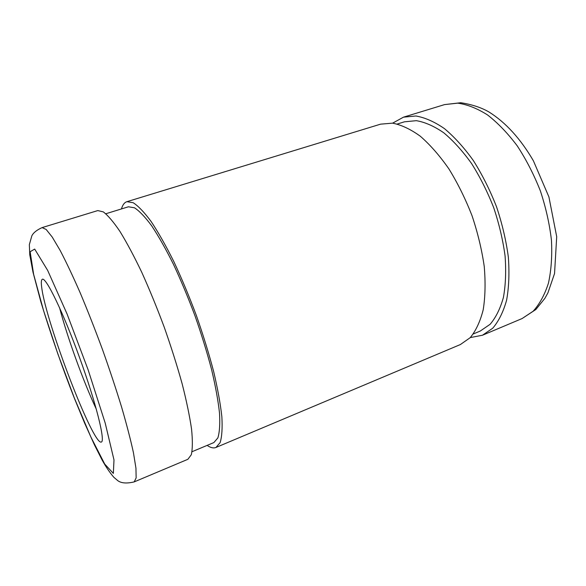 <?xml version="1.0" encoding="UTF-8"?>
<svg xmlns="http://www.w3.org/2000/svg" width="586" height="586" viewBox="0 0 586 586"><rect width="100%" height="100%" fill="white"/><g stroke="black" fill="none" stroke-linecap="round" stroke-linejoin="round"><path stroke-width="0.88" d="M41.76 287.792C41.02 282.577 41.225 279.742 42.368 279.266C46.03 277.097 63.244 312.47 79.652 357.826C96.104 403.168 105.539 441.361 101.341 442.042C93.233 445.975 46.016 322.622 41.76 287.792M392.62 123.163L403.483 117.163L415.877 115.991C424.938 117.544 434.446 121.749 444.408 128.598C454.421 136.963 464.09 147.65 473.422 160.652C482.3 174.767 490.006 190.15 496.54 206.799C502.187 223.764 506.121 240.509 508.34 257.042C509.505 273.003 508.919 287.396 506.59 300.237C503.33 311.877 498.715 321.194 492.753 328.197L482.49 335.229L470.302 337.58M397.301 124.012L404.45 121.815L416.353 120.672C425.062 122.166 434.197 126.202 443.756 132.788C453.374 140.823 462.647 151.078 471.591 163.553C480.11 177.097 487.493 191.849 493.756 207.803C499.169 224.072 502.942 240.128 505.081 255.979C506.201 271.289 505.645 285.111 503.411 297.439C500.283 308.617 495.859 317.568 490.123 324.292L480.249 331.046L473.349 333.932M121.463 208.931C122.599 204.917 124.422 202.5 126.92 201.679L380.585 124.159L392.532 123.155C401.315 124.84 410.581 129.198 420.316 136.23C430.146 144.786 439.676 155.678 448.905 168.9C457.732 183.235 465.43 198.83 472.023 215.677C477.758 232.84 481.824 249.746 484.234 266.41C485.611 282.474 485.267 296.941 483.201 309.804C480.227 321.443 475.905 330.724 470.236 337.646L460.42 344.524L215.963 447.462C213.516 448.437 210.572 447.748 207.129 445.389M126.92 201.679L133.198 202.719C138.333 206.045 144.31 212.308 151.129 221.508C158.337 232.371 165.882 245.68 173.771 261.451C181.667 278.35 189.205 296.377 196.383 315.539C203.144 334.848 208.902 353.519 213.656 371.553C217.699 388.723 220.431 403.776 221.86 416.727C222.512 428.161 221.933 436.804 220.116 442.65L215.963 447.462M105.824 213.751L128.437 206.785L134.472 207.788C139.409 210.989 145.145 217.01 151.701 225.859C158.608 236.29 165.845 249.065 173.405 264.191C180.971 280.386 188.194 297.659 195.065 316.015C201.54 334.511 207.063 352.398 211.627 369.693C215.509 386.145 218.131 400.59 219.508 413.027C220.138 424.015 219.589 432.322 217.853 437.94L213.861 442.569L192.032 451.711M42.089 227.602L97.789 210.579L103.312 211.89C107.963 215.421 113.501 221.926 119.925 231.397C126.766 242.538 134.033 256.148 141.731 272.234C149.489 289.44 156.989 307.76 164.234 327.186C171.119 346.744 177.089 365.613 182.151 383.801C186.538 401.08 189.674 416.185 191.556 429.128C192.691 440.511 192.604 449.052 191.3 454.743L187.886 459.292L134.209 481.89L136.142 477.898L135.952 468.229L133.476 452.89C130.685 439.983 126.744 424.791 121.668 407.307C116.006 388.84 109.611 369.59 102.491 349.556C95.122 329.603 87.702 310.726 80.231 292.919C72.928 276.24 66.218 262.045 60.102 250.347L52.176 236.986L46.126 229.434L42.089 227.602C36.757 230.027 33.336 232.774 31.834 235.858L29.344 244.626L29.776 254.873L32.992 272.175L40.881 301.893C51.107 335.434 62.292 367.598 74.429 398.399L84.706 423.304L94.493 444.986L102.25 460.274C106.081 467.152 109.956 472.843 113.874 477.334L116.834 479.839C120.24 483.157 126.034 483.838 134.209 481.89M96.346 409.248C83.212 381.193 67.419 337.602 59.538 307.643M74.349 398.048L57.86 353.951L43.576 310.646L33.644 274.373L30.135 251.731L34.691 249.087L47.671 270.417L67.038 313.913L88.142 369.854L105.209 423.107L113.992 459.915L113.354 473.407L104.733 464.09L90.808 436.863L74.349 398.048M444.576 104.601L457.725 103.151C467.262 104.476 477.202 108.403 487.53 114.937C497.873 122.965 507.784 133.286 517.262 145.899C526.243 159.626 533.941 174.635 540.373 190.911C545.866 207.539 549.558 223.991 551.455 240.282C552.254 256.045 551.258 270.322 548.452 283.111C544.709 294.743 539.596 304.119 533.114 311.247L522.089 318.557L535.853 309.511L544.892 298.325L547.91 292.89L554.546 273.545L556.7 236.685L548.906 196.896L533.399 160.813C520.566 138.772 505.747 122.496 488.951 111.97C481.326 107.553 471.935 104.469 460.779 102.726L444.576 104.601L403.483 117.163M482.49 335.229L522.089 318.557"/></g></svg>
